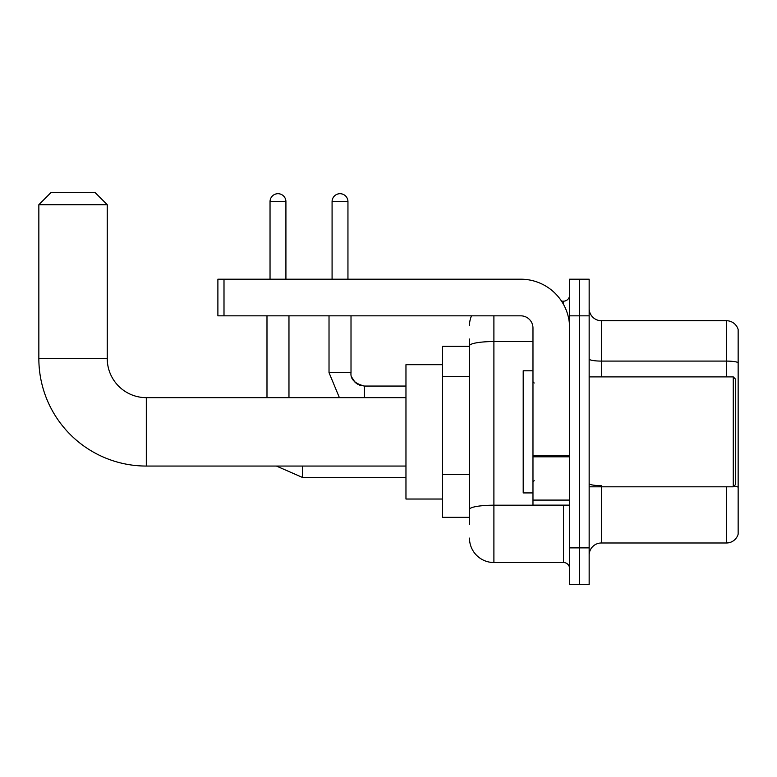 <?xml version="1.0" encoding="UTF-8"?>
<svg xmlns="http://www.w3.org/2000/svg" width="777" height="777" viewBox="0 0 777 777"><rect width="100%" height="100%" fill="white"/><g stroke="black" fill="none" stroke-linecap="round" stroke-linejoin="round"><path stroke-width="1.17" d="M469.473 524.669L469.473 345.784L469.473 346.367L442.599 346.367L442.599 517.346L469.473 517.346M569.619 547.872L569.619 584.518L579.389 584.518L579.389 547.872L579.389 584.518L589.151 584.518L589.151 547.872L579.389 547.872L579.389 315.831L579.389 547.872L569.619 547.872L569.619 315.831L579.389 315.831L579.389 279.196L579.389 315.831L589.151 315.831L589.151 547.872M589.151 315.831L589.151 279.196L569.619 279.196L569.619 315.831M493.9 315.831L493.9 562.529L563.51 562.529L563.51 505.128M561.567 301.175L563.51 301.175A6.109 6.109 0 0 0 569.619 295.075M469.473 513.684L469.473 509.44A24.427 4.244 180 0 1 493.9 505.196L563.51 505.196A6.109 1.059 0 0 0 565.627 505.128M532.973 341.55L493.9 341.55A24.427 4.244 180 0 0 469.473 345.784L469.473 339.034M569.619 568.638A6.109 6.109 0 0 0 563.51 562.529M469.473 325.602A24.427 24.427 0 0 1 471.513 315.831M493.9 562.529A24.427 24.427 0 0 1 469.473 538.102M589.151 555.205A12.209 12.209 0 0 1 601.369 542.987L726.427 542.987L726.427 486.81M738.15 329.516A12.209 12.209 0 0 0 726.427 320.716A12.209 12.209 0 0 1 738.15 329.516L738.15 534.197A12.209 12.209 0 0 1 726.427 542.987M738.15 362.616A12.209 2.117 180 0 0 726.427 361.091L726.427 320.716L601.369 320.716A12.209 12.209 0 0 1 589.151 308.508A12.209 12.209 0 0 0 601.369 320.716L601.369 376.894M738.15 362.781L738.15 487.189A12.209 2.117 180 0 0 733.964 486.111M405.963 466.054L146.319 466.054A107.469 107.469 0 0 1 38.85 358.576L38.85 204.701L51.059 192.482L95.027 192.482L107.245 204.701L38.85 204.701M146.319 466.054L146.319 397.659A39.083 39.083 0 0 1 107.245 358.576L107.245 204.701M442.599 364.685L405.963 364.685L405.963 499.028L442.599 499.028M270.037 279.196L270.037 201.641A7.935 7.935 0 0 1 277.972 193.706A7.935 7.935 0 0 1 285.917 201.641L285.917 279.196M288.966 397.659L288.966 315.831M266.987 397.659L266.987 315.831M332.08 279.196L332.08 201.641A7.935 7.935 0 0 1 340.015 193.706A7.935 7.935 0 0 1 347.95 201.641L347.95 279.196M569.619 505.128L532.973 505.128L532.973 455.749L569.619 455.749M569.619 328.049A48.854 48.854 0 0 0 520.765 279.196L223.999 279.196L223.999 315.831L520.765 315.831A12.209 12.209 0 0 1 532.973 328.049L532.973 455.749M223.999 315.831L217.89 315.831L217.89 279.196L223.999 279.196M733.265 376.894L735.712 379.341L735.712 484.372L733.265 486.81L733.265 376.894L589.151 376.894M532.973 370.794L523.203 370.794L523.203 492.919L532.973 492.919M469.473 376.641L442.599 376.641M469.473 474.339L442.599 474.339M563.51 304.399L563.51 301.175M601.369 486.81L601.369 542.987M726.427 376.894L726.427 361.091L601.369 361.091A12.209 2.117 0 0 1 589.151 358.964M601.369 485.654A12.209 2.117 -0 0 1 589.151 483.537M38.85 358.576L107.245 358.576M302.399 466.054L302.399 477.408L276.408 466.054M270.037 201.641L285.917 201.641M339.394 397.659L329.021 372.62L339.394 397.659L329.021 372.62L339.394 397.659L329.021 372.62L339.394 397.659L329.021 372.62L339.394 397.659L329.021 372.62L339.394 397.659L329.021 372.62L350.981 372.62M351.01 373.067L351.01 372.62C350.272 379.137 354.749 383.615 364.442 386.062C354.749 383.615 350.272 379.137 351.01 372.62C350.272 379.137 354.749 383.615 364.442 386.062C354.749 383.615 350.272 379.137 351.01 372.62C350.272 379.137 354.749 383.615 364.442 386.062C354.749 383.615 350.272 379.137 351.01 372.62C350.272 379.137 354.749 383.615 364.442 386.062C354.749 383.615 350.272 379.137 351.01 372.62C350.272 379.137 354.749 383.615 364.442 386.062L364.442 397.659M332.08 201.641L347.95 201.641M569.619 456.808L532.973 456.808M532.973 500.087L569.619 500.087M405.963 397.659L146.319 397.659M405.963 477.408L302.399 477.408M351.913 377.467L354.953 382.138M355.934 383.022L358.061 384.45M359.605 385.159L364.442 386.062C354.749 383.615 350.272 379.137 351.01 372.62L351.01 315.831M405.963 386.062L364.442 386.062M329.021 372.62L329.021 315.831M589.151 486.81L733.265 486.81M534.197 383.003L532.973 381.779M534.197 480.71L532.973 481.925"/></g></svg>
